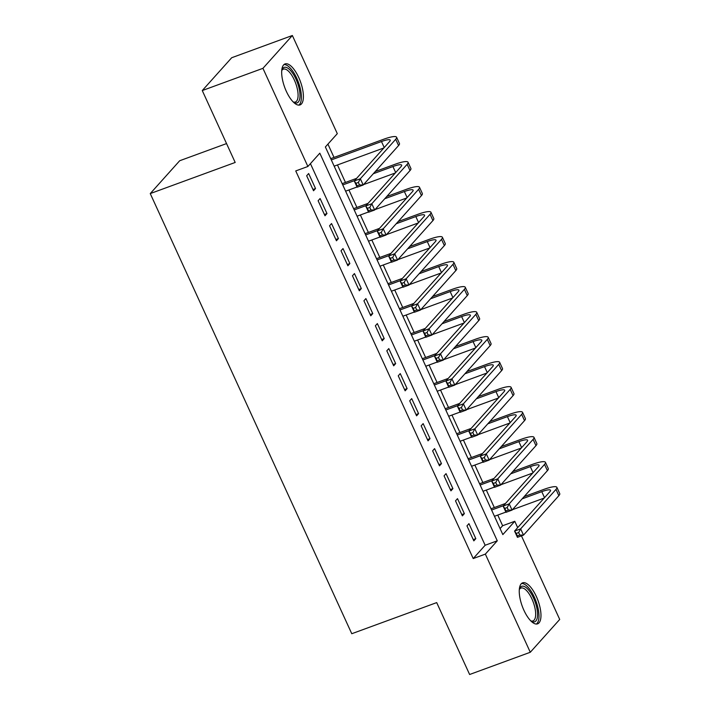 <?xml version="1.0" encoding="UTF-8"?>
<svg xmlns="http://www.w3.org/2000/svg" width="710" height="710" viewBox="0 0 710 710"><rect width="100%" height="100%" fill="white"/><g stroke="black" fill="none" stroke-linecap="round" stroke-linejoin="round"><path stroke-width="1.06" d="M523.909 610.263A21.832 8.378 -110.1 0 1 522.604 582.848A21.832 8.378 -110.1 0 1 536.316 596.427A21.832 8.378 -110.1 0 1 537.63 623.841A21.832 8.378 -110.1 0 1 523.909 610.263M286.334 91.35A21.832 8.378 -110.1 0 1 285.029 63.927A21.832 8.378 -110.1 0 1 298.741 77.505A21.832 8.378 -110.1 0 1 300.046 104.92A21.832 8.378 -110.1 0 1 286.334 91.35M226.543 143.58L179.683 160.744L150.254 193.582L351.769 633.719L436.703 602.604L469.621 674.5L530.29 652.268L485.347 554.111L497.275 540.807L319.811 153.182L307.883 166.486L262.94 68.329L292.36 35.5L337.303 133.657L325.375 146.97L502.84 534.595L514.777 521.282L517.679 527.628M150.254 193.582L235.188 162.457L202.27 90.561L231.7 57.732L292.36 35.5M500.089 528.577L502.636 525.728L497.763 515.078M494.32 507.543L486.315 490.069M482.862 482.543L474.866 465.059M471.413 457.533L463.417 440.049M459.965 432.523L451.959 415.039M448.516 407.513L440.511 390.03M437.067 382.504L429.062 365.029M425.618 357.494L417.613 340.019M414.17 332.493L406.164 315.009M402.721 307.483L394.716 289.999M391.272 282.473L383.267 264.99M379.823 257.464L371.818 239.989M368.366 232.454L360.369 214.979M356.917 207.453L348.921 189.969M345.468 182.443L337.463 164.96M334.019 157.434L327.922 144.121M502.636 525.728L514.777 521.282M521.451 535.864L559.711 619.439L530.29 652.268M466.958 525.87L473.827 540.869L475.815 538.659L468.946 523.652L466.958 525.87M455.509 500.861L462.379 515.868L464.367 513.649L457.497 498.642L455.509 500.861M444.061 475.851L450.93 490.858L452.918 488.64L446.049 473.632L444.061 475.851M432.612 450.841L439.481 465.849L441.469 463.63L434.6 448.622L432.612 450.841M421.163 425.84L428.032 440.839L430.02 438.62L423.151 423.621L421.163 425.84M409.705 400.83L416.584 415.829L418.572 413.611L411.702 398.612L409.705 400.83M398.257 375.821L405.126 390.828L407.114 388.61L400.245 373.602L398.257 375.821M386.808 350.811L393.677 365.819L395.665 363.6L388.796 348.592L386.808 350.811M375.359 325.801L382.228 340.809L384.216 338.59L377.347 323.582L375.359 325.801M363.911 300.791L370.78 315.799L372.768 313.58L365.898 298.573L363.911 300.791M352.462 275.791L359.331 290.789L361.319 288.571L354.45 273.572L352.462 275.791M341.013 250.781L347.882 265.78L349.87 263.57L343.001 248.562L341.013 250.781M329.564 225.771L336.433 240.779L338.421 238.56L331.552 223.552L329.564 225.771M318.115 200.761L324.985 215.769L326.973 213.55L320.103 198.543L318.115 200.761M307.883 166.486L295.742 170.932L473.215 558.557L485.143 545.253L310.43 163.646M306.667 175.752L313.536 190.759L315.524 188.54L308.655 173.533L306.667 175.752M202.27 90.561L262.94 68.329M473.215 558.557L485.347 554.111M485.143 545.253L497.275 540.807M312.95 189.481L315.524 188.54M324.399 214.491L326.973 213.55M335.848 239.501L338.421 238.56M347.296 264.51L349.87 263.57M358.745 289.52L361.319 288.571M370.194 314.521L372.768 313.58M381.643 339.531L384.216 338.59M393.1 364.541L395.665 363.6M404.549 389.55L407.114 388.61M415.998 414.56L418.572 413.611M427.447 439.561L430.02 438.62M438.895 464.571L441.469 463.63M450.344 489.58L452.918 488.64M461.793 514.59L464.367 513.649M473.242 539.6L475.815 538.659M358.355 182.443L355.932 183.331L357.077 185.834L359.5 184.937L358.355 182.443L360.352 178.743L363.209 184.999L357.148 187.218L354.281 180.97L360.352 178.743L395.701 139.302A20.989 3.878 -24.6 0 0 396.588 137.234A20.989 3.878 -24.6 0 0 383.462 139.32L330.718 158.641M331.304 159.919L381.474 141.53A13.996 2.583 155.4 0 1 390.225 140.145A13.996 2.583 155.4 0 1 389.63 141.521L354.281 180.97L355.932 183.331M334.17 166.167L383.87 147.955M359.5 184.937L363.209 184.999L398.567 145.55A20.989 3.878 -24.6 0 0 399.446 143.482L396.588 137.234M357.148 187.218L357.077 185.834M281.746 70.361A18.886 7.251 -110.1 0 1 281.852 70.041A18.886 7.251 -110.1 0 1 295.964 79.147A18.886 7.251 -110.1 0 1 299.913 97.465A18.886 7.251 -110.1 0 1 293.683 102.311A18.886 7.251 -110.1 0 1 293.39 102.133M293.177 101.921A17.493 6.709 69.9 0 0 295.395 102.009A17.493 6.709 69.9 0 0 294.348 80.035A17.493 6.709 69.9 0 0 283.361 69.163A17.493 6.709 69.9 0 0 281.719 70.654M298.786 105.124A21.691 8.325 69.9 0 0 296.762 78.26A21.691 8.325 69.9 0 0 283.938 64.592M519.329 589.282A18.886 7.251 -110.1 0 1 519.436 588.954A18.886 7.251 -110.1 0 1 530.334 592.291A18.886 7.251 -110.1 0 1 537.55 615.677A18.886 7.251 -110.1 0 1 531.258 621.223A18.886 7.251 -110.1 0 1 530.965 621.046M530.76 620.842A17.493 6.709 69.9 0 0 532.979 620.922A17.493 6.709 69.9 0 0 535.642 615.268A17.493 6.709 69.9 0 0 530.716 596.515A17.493 6.709 69.9 0 0 520.945 588.075A17.493 6.709 69.9 0 0 519.303 589.575M536.37 624.046A21.691 8.325 69.9 0 0 538.943 617.398A21.691 8.325 69.9 0 0 533.308 595.06A21.691 8.325 69.9 0 0 521.513 583.505M369.803 207.444L367.381 208.341L368.525 210.834L370.948 209.947L369.803 207.444L371.8 203.752L374.658 210L368.596 212.228L365.73 205.971L371.8 203.752L407.149 164.312A20.989 3.878 -24.6 0 0 408.037 162.244A20.989 3.878 -24.6 0 0 394.92 164.321L375.297 171.509M356.624 178.352L342.167 183.65M342.752 184.928L354.636 180.571M373.309 173.728L392.923 166.539A13.996 2.583 155.4 0 1 401.674 165.155A13.996 2.583 155.4 0 1 401.088 166.53L365.73 205.971L367.381 208.341M345.619 191.176L357.041 186.987M363.564 184.6L395.319 172.965M370.948 209.947L374.658 210L410.016 170.56A20.989 3.878 -24.6 0 0 410.895 168.492L408.037 162.244M368.596 212.228L368.525 210.834M381.252 232.454L378.829 233.341L379.974 235.844L382.397 234.957L381.252 232.454L383.249 228.762L386.116 235.01L380.045 237.238L377.179 230.981L383.249 228.762L418.598 189.321A20.989 3.878 -24.6 0 0 419.486 187.254A20.989 3.878 -24.6 0 0 406.368 189.33L386.746 196.519M368.073 203.362L353.615 208.66M354.201 209.938L366.085 205.58M384.758 198.738L404.38 191.549A13.996 2.583 155.4 0 1 413.122 190.165A13.996 2.583 155.4 0 1 412.537 191.54L377.179 230.981L378.829 233.341M357.068 216.186L368.49 211.997M375.013 209.61L406.768 197.975M382.397 234.957L386.116 235.01L421.465 195.57A20.989 3.878 -24.6 0 0 422.343 193.502L419.486 187.254M380.045 237.238L379.974 235.844M392.701 257.464L390.278 258.351L391.423 260.854L393.846 259.966L392.701 257.464L394.698 253.772L397.564 260.02L391.494 262.247L388.636 255.99L394.698 253.772L430.047 214.322A20.989 3.878 -24.6 0 0 430.934 212.254A20.989 3.878 -24.6 0 0 417.817 214.34L398.195 221.529M379.522 228.371L365.073 233.67M365.65 234.939L377.534 230.59M396.207 223.748L415.829 216.559A13.996 2.583 155.4 0 1 424.571 215.165A13.996 2.583 155.4 0 1 423.985 216.55L388.636 255.99L390.278 258.351M368.517 241.196L379.939 237.007M386.471 234.619L418.217 222.984M393.846 259.966L397.564 260.02L432.914 220.579A20.989 3.878 -24.6 0 0 433.792 218.511L430.934 212.254M391.494 262.247L391.423 260.854M404.15 282.473L401.727 283.361L402.872 285.864L405.295 284.976L404.15 282.473L406.147 278.773L409.013 285.029L402.943 287.248L400.085 281L406.147 278.773L441.496 239.332A20.989 3.878 -24.6 0 0 442.383 237.264A20.989 3.878 -24.6 0 0 429.266 239.35L409.643 246.539M390.979 253.381L376.522 258.671M377.099 259.949L388.991 255.6M407.655 248.757L427.278 241.569A13.996 2.583 155.4 0 1 436.02 240.175A13.996 2.583 155.4 0 1 435.434 241.56L400.085 281L401.727 283.361M379.965 266.206L391.387 262.017M397.919 259.62L429.665 247.994M405.295 284.976L409.013 285.029L444.362 245.589A20.989 3.878 -24.6 0 0 445.25 243.521L442.383 237.264M402.943 287.248L402.872 285.864M415.607 307.483L413.176 308.371L414.32 310.873L416.752 309.977L415.607 307.483L417.595 303.782L420.462 310.039L414.392 312.258L411.534 306.01L417.595 303.782L452.953 264.342A20.989 3.878 -24.6 0 0 453.832 262.274A20.989 3.878 -24.6 0 0 440.715 264.36L421.101 271.539M402.428 278.382L387.971 283.68M388.556 284.958L400.44 280.601M419.113 273.758L438.727 266.578A13.996 2.583 155.4 0 1 447.469 265.185A13.996 2.583 155.4 0 1 446.883 266.57L411.534 306.01L413.176 308.371M391.414 291.207L402.836 287.026M409.368 284.63L441.114 273.004M416.752 309.977L420.462 310.039L455.811 270.599A20.989 3.878 -24.6 0 0 456.699 268.522L453.832 262.274M414.392 312.258L414.32 310.873M427.056 332.493L424.624 333.38L425.769 335.874L428.201 334.987L427.056 332.493L429.044 328.792L431.911 335.049L425.84 337.268L422.983 331.02L429.044 328.792L464.402 289.352A20.989 3.878 -24.6 0 0 465.281 287.284A20.989 3.878 -24.6 0 0 452.163 289.361L432.55 296.549M413.877 303.392L399.419 308.69M400.005 309.968L411.889 305.611M430.562 298.768L450.175 291.579A13.996 2.583 155.4 0 1 458.917 290.195A13.996 2.583 155.4 0 1 458.332 291.57L422.983 331.02L424.624 333.38M402.863 316.216L414.294 312.036M420.817 309.64L452.563 298.005M428.201 334.987L431.911 335.049L467.26 295.6A20.989 3.878 -24.6 0 0 468.147 293.532L465.281 287.284M425.84 337.268L425.769 335.874M438.505 357.494L436.073 358.39L437.218 360.884L439.65 359.997L438.505 357.494L440.502 353.802L443.359 360.05L437.298 362.277L434.431 356.021L440.502 353.802L475.851 314.361A20.989 3.878 -24.6 0 0 476.729 312.293A20.989 3.878 -24.6 0 0 463.612 314.37L443.998 321.559M425.325 328.402L410.868 333.7M411.454 334.978L423.337 330.62M442.01 323.778L461.624 316.589A13.996 2.583 155.4 0 1 470.375 315.204A13.996 2.583 155.4 0 1 469.78 316.58L434.431 356.021L436.073 358.39M414.312 341.226L425.743 337.037M432.266 334.65L464.012 323.014M439.65 359.997L443.359 360.05L478.709 320.609A20.989 3.878 -24.6 0 0 479.596 318.541L476.729 312.293M437.298 362.277L437.218 360.884M449.954 382.504L447.522 383.391L448.667 385.894L451.098 385.006L449.954 382.504L451.95 378.812L454.808 385.06L448.747 387.287L445.88 381.03L451.95 378.812L487.3 339.371A20.989 3.878 -24.6 0 0 488.178 337.294A20.989 3.878 -24.6 0 0 475.061 339.38L455.447 346.569M436.774 353.411L422.317 358.71M422.903 359.979L434.786 355.63M453.459 348.787L473.073 341.599A13.996 2.583 155.4 0 1 481.824 340.214A13.996 2.583 155.4 0 1 481.229 341.59L445.88 381.03L447.522 383.391M425.76 366.236L437.191 362.047M443.714 359.659L475.46 348.024M451.098 385.006L454.808 385.06L490.157 345.619A20.989 3.878 -24.6 0 0 491.045 343.551L488.178 337.294M448.747 387.287L448.667 385.894M461.402 407.513L458.979 408.401L460.124 410.904L462.547 410.016L461.402 407.513L463.399 403.821L466.257 410.069L460.195 412.288L457.329 406.04L463.399 403.821L498.748 364.372A20.989 3.878 -24.6 0 0 499.636 362.304A20.989 3.878 -24.6 0 0 486.51 364.39L466.896 371.578M448.223 378.421L433.766 383.719M434.351 384.989L446.235 380.64M464.908 373.797L484.522 366.608A13.996 2.583 155.4 0 1 493.272 365.215A13.996 2.583 155.4 0 1 492.678 366.6L457.329 406.04L458.979 408.401M437.209 391.245L448.64 387.056M455.163 384.669L486.918 373.034M462.547 410.016L466.257 410.069L501.606 370.629A20.989 3.878 -24.6 0 0 502.494 368.561L499.636 362.304M460.195 412.288L460.124 410.904M472.851 432.523L470.428 433.411L471.573 435.913L473.996 435.026L472.851 432.523L474.848 428.822L477.706 435.079L471.644 437.298L468.778 431.05L474.848 428.822L510.197 389.382A20.989 3.878 -24.6 0 0 511.085 387.314A20.989 3.878 -24.6 0 0 497.959 389.399L478.345 396.588M459.672 403.422L445.214 408.72M445.8 409.998L457.684 405.641M476.357 398.807L495.971 391.618A13.996 2.583 155.4 0 1 504.721 390.225A13.996 2.583 155.4 0 1 504.127 391.609L468.778 431.05L470.428 433.411M448.667 416.255L460.089 412.066M466.612 409.67L498.367 398.044M473.996 435.026L477.706 435.079L513.064 395.639A20.989 3.878 -24.6 0 0 513.942 393.562L511.085 387.314M471.644 437.298L471.573 435.913M484.3 457.533L481.877 458.42L483.022 460.923L485.445 460.027L484.3 457.533L486.297 453.832L489.154 460.089L483.093 462.308L480.226 456.06L486.297 453.832L521.646 414.392A20.989 3.878 -24.6 0 0 522.533 412.324A20.989 3.878 -24.6 0 0 509.407 414.4L489.793 421.589M471.12 428.432L456.663 433.73M457.249 435.008L469.132 430.65M487.805 423.808L507.419 416.619A13.996 2.583 155.4 0 1 516.17 415.235A13.996 2.583 155.4 0 1 515.584 416.61L480.226 456.06L481.877 458.42M460.115 441.256L471.538 437.076M478.061 434.68L509.816 423.045M485.445 460.027L489.154 460.089L524.512 420.639A20.989 3.878 -24.6 0 0 525.391 418.572L522.533 412.324M483.093 462.308L483.022 460.923M495.749 482.534L493.326 483.43L494.471 485.924L496.893 485.036L495.749 482.534L497.745 478.842L500.612 485.09L494.542 487.317L491.675 481.06L497.745 478.842L533.095 439.401A20.989 3.878 -24.6 0 0 533.982 437.333A20.989 3.878 -24.6 0 0 520.865 439.41L501.242 446.599M482.569 453.442L468.112 458.74M468.698 460.018L480.581 455.66M499.254 448.818L518.877 441.629A13.996 2.583 155.4 0 1 527.619 440.244A13.996 2.583 155.4 0 1 527.033 441.62L491.675 481.06L493.326 483.43M471.564 466.266L482.986 462.077M489.509 459.69L521.264 448.054M496.893 485.036L500.612 485.09L535.961 445.649A20.989 3.878 -24.6 0 0 536.84 443.581L533.982 437.333M494.542 487.317L494.471 485.924M507.197 507.543L504.774 508.431L505.919 510.934L508.342 510.046L507.197 507.543L509.194 503.851L512.061 510.099L505.99 512.327L503.133 506.07L509.194 503.851L544.543 464.411A20.989 3.878 -24.6 0 0 545.431 462.334A20.989 3.878 -24.6 0 0 532.314 464.42L512.691 471.609M494.018 478.451L479.561 483.75M480.146 485.028L492.03 480.67M510.703 473.827L530.326 466.639A13.996 2.583 155.4 0 1 539.067 465.254A13.996 2.583 155.4 0 1 538.482 466.63L503.133 506.07L504.774 508.431M483.013 491.276L494.435 487.087M500.967 484.699L532.713 473.064M508.342 510.046L512.061 510.099L547.41 470.659A20.989 3.878 -24.6 0 0 548.289 468.591L545.431 462.334M505.99 512.327L505.919 510.934M518.646 532.553L516.223 533.441L517.368 535.943L519.791 535.056L518.646 532.553L520.643 528.861L523.51 535.109L517.439 537.337L514.581 531.08L520.643 528.861L555.992 489.412A20.989 3.878 -24.6 0 0 556.88 487.344A20.989 3.878 -24.6 0 0 543.762 489.43L524.14 496.618M505.476 503.461L491.018 508.759M491.595 510.028L503.488 505.68M522.152 498.837L541.774 491.648A13.996 2.583 155.4 0 1 550.516 490.255A13.996 2.583 155.4 0 1 549.93 491.639L514.581 531.08L516.223 533.441M494.462 516.285L505.884 512.096M512.416 509.709L544.162 498.074M519.791 535.056L523.51 535.109L558.859 495.669A20.989 3.878 -24.6 0 0 559.746 493.601L556.88 487.344M517.439 537.337L517.368 535.943M381.474 141.53L384.234 147.556M395.701 139.302L398.567 145.55M392.923 166.539L395.683 172.557M407.149 164.312L410.016 170.56M404.38 191.549L407.132 197.566M418.598 189.321L421.465 195.57M415.829 216.559L418.58 222.576M430.047 214.322L432.914 220.579M427.278 241.569L430.029 247.586M441.496 239.332L444.362 245.589M438.727 266.578L441.478 272.596M452.953 264.342L455.811 270.599M450.175 291.579L452.927 297.596M464.402 289.352L467.26 295.6M461.624 316.589L464.384 322.606M475.851 314.361L478.709 320.609M473.073 341.599L475.833 347.616M487.3 339.371L490.157 345.619M484.522 366.608L487.282 372.626M498.748 364.372L501.606 370.629M495.971 391.618L498.731 397.635M510.197 389.382L513.064 395.639M507.419 416.619L510.179 422.645M521.646 414.392L524.512 420.639M518.877 441.629L521.628 447.646M533.095 439.401L535.961 445.649M530.326 466.639L533.077 472.656M544.543 464.411L547.41 470.659M541.774 491.648L544.526 497.666M555.992 489.412L558.859 495.669"/></g></svg>
